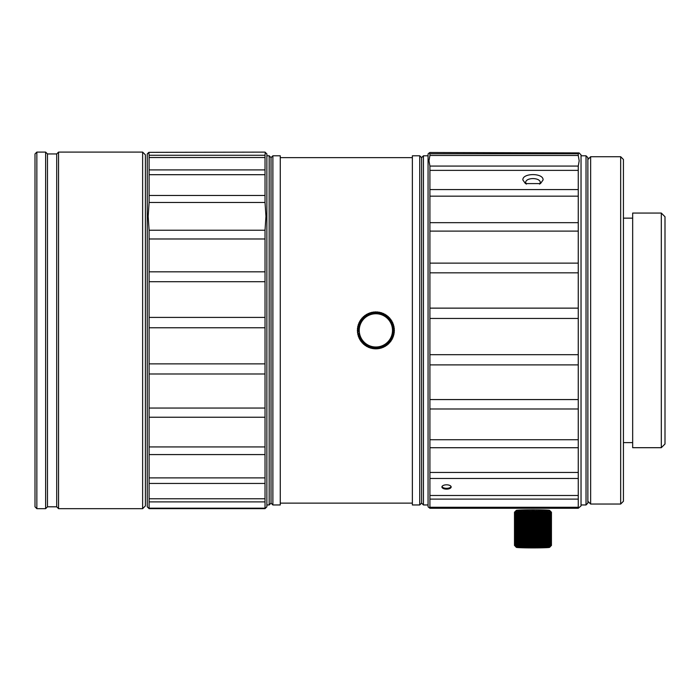 <?xml version="1.0" encoding="UTF-8"?>
<svg xmlns="http://www.w3.org/2000/svg" width="700" height="700" viewBox="0 0 700 700"><rect width="100%" height="100%" fill="white"/><g stroke="black" fill="none" stroke-linecap="round" stroke-linejoin="round"><path stroke-width="1.05" d="M149.1 508.183L265.029 508.183L265.029 501.891L149.1 501.891L149.1 508.637L265.029 508.637L266.875 506.809L266.875 153.947L265.029 152.119L148.846 152.346L149.1 155.269L265.029 155.269L265.274 152.346M265.029 202.475L149.1 202.475L148.173 216.361L149.1 230.239L265.029 230.239L265.947 216.361L265.029 202.475L265.029 155.269M272.877 504.963L272.877 155.794L280.262 155.794L280.262 504.963L272.877 504.963L271.031 503.116L271.031 157.64L271.031 503.116L269.185 504.963L269.185 155.794L266.875 155.794M149.1 508.637L147.245 506.809L147.245 153.947L148.846 152.346M149.1 202.475L149.1 195.475L265.029 195.475M265.029 174.694L149.1 174.694L149.1 195.475M149.1 174.694L149.1 169.907L265.029 169.907M265.029 157.518L149.1 157.518L149.1 169.907M149.1 157.518L149.1 155.269M149.1 238.98L149.1 271.828L265.029 271.828L265.029 238.98L149.1 238.98L149.1 230.239M265.029 238.98L265.029 230.239M149.1 281.715L149.1 317.406L265.029 317.406L265.029 281.715L149.1 281.715L149.1 271.828M265.029 281.715L265.029 271.828M149.1 327.757L149.1 363.869L265.029 363.869L265.029 327.757L149.1 327.757L149.1 317.406M265.029 327.757L265.029 317.406M149.1 373.984L149.1 408.047L265.029 408.047L265.029 373.984L149.1 373.984L149.1 363.869M265.029 373.984L265.029 363.869M149.1 417.244L149.1 446.933L265.029 446.933L265.029 417.244L149.1 417.244L149.1 408.047M265.029 417.244L265.029 408.047M149.1 454.58L149.1 477.881L265.029 477.881L265.029 454.58L149.1 454.58L149.1 446.933M265.029 454.58L265.029 446.933M149.1 483.446L149.1 498.767L265.029 498.767L265.029 483.446L149.1 483.446L149.1 477.881M265.029 483.446L265.029 477.881M265.029 501.891L265.029 498.767M149.1 501.891L149.1 498.767M265.029 508.637L265.029 508.183M147.245 225.566L147.245 490.192L147.245 225.566M56.709 153.947L47.469 153.947L47.469 506.809L56.709 506.809L56.709 153.947L58.555 152.101L58.555 508.664L142.634 508.664L142.634 152.101L58.555 152.101M142.634 508.664L145.399 505.89L145.399 154.875L142.634 152.101M47.469 506.809L45.623 508.664L45.623 152.101L36.846 152.101L36.846 508.664L35 506.809L35 153.947L36.846 152.101M35 494.804L35 165.952M419.746 504.963L419.746 155.794L412.361 155.794L412.361 504.963L419.746 504.963L421.601 503.116L421.601 157.64L419.746 155.794M539.534 184.117L540.356 182.28C539.796 179.979 537.329 178.745 532.971 178.561C528.64 178.727 526.181 179.961 525.577 182.28L526.409 184.126M522.856 179.97C522.349 172.821 543.585 172.821 543.077 179.97L540.488 183.593L525.446 183.593L522.856 179.97M429.914 507.264L429.914 499.109L578.261 499.109L578.261 507.264L429.914 507.264L429.914 508.261L428.059 506.809L428.059 153.947L429.914 152.495L579.075 152.915L578.261 153.764L429.914 153.764L429.1 152.915M429.914 499.109L429.914 166.075L428.986 160.773L429.914 155.47L578.261 155.47L579.189 160.773L578.261 166.075L429.914 166.075M423.447 504.963L423.447 155.794L421.601 157.64L421.601 503.116L423.447 504.963L428.059 504.963M429.914 508.261L578.261 508.261L581.035 505.89L581.035 154.875L579.075 152.915M429.914 170.371L578.261 170.371L578.261 166.075M578.261 170.371L578.261 189.577L429.914 189.577M429.914 196.166L578.261 196.166L578.261 189.577M578.261 196.166L578.261 222.679L429.914 222.679M429.914 231.114L578.261 231.114L578.261 222.679M578.261 231.114L578.261 263.121L429.914 263.121M429.914 272.825L578.261 272.825L578.261 263.121M578.261 272.825L578.261 308.14L429.914 308.14M429.914 318.456L578.261 318.456L578.261 308.14M578.261 318.456L578.261 354.681L429.914 354.681M429.914 364.901L578.261 364.901L578.261 354.681M578.261 364.901L578.261 399.569L429.914 399.569M429.914 408.993L578.261 408.993L578.261 399.569M578.261 408.993L578.261 439.731L429.914 439.731M429.914 447.729L578.261 447.729L578.261 439.731M578.261 447.729L578.261 472.448L429.914 472.448M429.914 478.468L578.261 478.468L578.261 472.448M578.261 478.468L578.261 495.486L429.914 495.486M578.261 499.109L578.261 495.486M578.261 508.261L578.261 507.264M446.539 489.142A4.62 2.17 0 0 1 441.919 486.972A4.62 2.17 0 0 1 446.539 484.811A4.62 2.17 0 0 1 451.159 486.972A4.62 2.17 0 0 1 446.539 489.142M451.071 486.57A4.62 2.17 0 0 1 446.539 488.329A4.62 2.17 0 0 1 441.998 486.57M586.023 155.794L587.869 157.64L587.869 503.116L586.023 504.963L586.023 155.794L581.035 155.794M429.914 155.47L429.914 153.764M578.261 155.47L578.261 153.764M620.664 504.044L623.429 501.27L623.429 159.486L620.664 156.721L590.642 156.721L590.642 504.044L620.664 504.044L620.664 156.721M590.642 504.044L587.869 501.27L587.869 159.486L590.642 156.721M632.669 218.146L623.429 218.146L623.429 464.817M632.669 442.61L623.429 442.61M623.429 195.939L623.429 218.146M661.308 447.694L665 444.001L665 216.764L661.308 213.062L632.669 213.062L632.669 447.694L661.308 447.694L661.308 213.062M392.28 327.679A16.625 16.625 0 0 0 373.17 313.976A16.625 16.625 0 0 0 359.467 333.078A16.625 16.625 0 0 0 378.569 346.789A16.625 16.625 0 0 0 392.28 327.679M358.558 333.226L357.578 332.92A18.471 18.471 0 0 1 357.464 331.922L358.382 331.861L358.321 330.942L357.411 330.995A18.471 18.471 0 0 1 357.402 329.989L358.321 330.033L358.365 329.105L357.446 329.061A18.471 18.471 0 0 1 357.543 328.055L358.453 328.195L358.592 327.285L357.683 327.145A18.471 18.471 0 0 1 357.884 326.156L358.776 326.384L359.012 325.491L358.12 325.264A18.471 18.471 0 0 1 358.426 324.301L359.284 324.625L359.616 323.759L358.75 323.435A18.471 18.471 0 0 1 359.161 322.507L359.975 322.919L360.395 322.096L359.572 321.685A18.471 18.471 0 0 1 360.071 320.801L360.85 321.3L361.34 320.521L360.57 320.023A18.471 18.471 0 0 1 361.156 319.209L361.874 319.777L362.451 319.06L361.734 318.483A18.471 18.471 0 0 1 362.408 317.73L363.064 318.377L363.711 317.713L363.055 317.074A18.471 18.471 0 0 1 363.808 316.391L364.385 317.1L365.102 316.514L364.516 315.805A18.471 18.471 0 0 1 365.33 315.201L365.838 315.971L366.608 315.464L366.109 314.694A18.471 18.471 0 0 1 366.975 314.186L367.395 315L368.217 314.58L367.797 313.766A18.471 18.471 0 0 1 368.716 313.346L369.049 314.204L369.915 313.863L369.582 313.014A18.471 18.471 0 0 1 370.536 312.69L370.781 313.574L371.674 313.329L371.429 312.445A18.471 18.471 0 0 1 372.418 312.235L372.566 313.136L373.476 312.988L373.328 312.078A18.471 18.471 0 0 1 374.334 311.973L374.386 312.882L375.305 312.83L375.252 311.911A18.471 18.471 0 0 1 376.267 311.911L376.224 312.83L377.142 312.865L377.186 311.955A18.471 18.471 0 0 1 378.192 312.051L378.053 312.961L378.971 313.101L379.111 312.191A18.471 18.471 0 0 1 380.1 312.392L379.864 313.285L380.756 313.512L380.993 312.629A18.471 18.471 0 0 1 381.955 312.935L381.631 313.793L382.498 314.116L382.821 313.259A18.471 18.471 0 0 1 383.74 313.67L383.329 314.484L384.16 314.904L384.571 314.081A18.471 18.471 0 0 1 385.446 314.58L384.956 315.35L385.726 315.849L386.225 315.079A18.471 18.471 0 0 1 387.047 315.665L386.47 316.382L387.196 316.96L387.765 316.243A18.471 18.471 0 0 1 388.526 316.916L387.879 317.572L388.535 318.22L389.183 317.564A18.471 18.471 0 0 1 389.865 318.316L389.148 318.894L389.734 319.611L390.451 319.025A18.471 18.471 0 0 1 391.046 319.839L390.276 320.346L390.784 321.116L391.554 320.609A18.471 18.471 0 0 1 392.061 321.484L391.248 321.904L391.676 322.726L392.49 322.306A18.471 18.471 0 0 1 392.91 323.225L392.053 323.558L392.385 324.424L393.243 324.082A18.471 18.471 0 0 1 393.558 325.045L392.674 325.29L392.919 326.183L393.803 325.938A18.471 18.471 0 0 1 394.021 326.926L393.19 327.53M358.321 330.942L358.382 331.861L357.464 331.922M358.321 330.033L357.402 329.989M358.453 328.195L357.543 328.055M359.012 325.491L358.776 326.384L357.884 326.156M359.284 324.625L358.426 324.301M359.975 322.919L359.161 322.507M360.85 321.3L360.071 320.801M361.734 318.483L362.451 319.06L361.874 319.777L361.156 319.209M363.055 317.074L363.711 317.713M364.385 317.1L363.808 316.391M365.838 315.971L365.33 315.201M368.217 314.58L367.395 315L366.975 314.186M369.582 313.014L369.915 313.863L369.049 314.204L368.716 313.346M371.429 312.445L371.674 313.329M372.566 313.136L372.418 312.235M373.328 312.078L373.476 312.988M374.386 312.882L374.334 311.973M377.186 311.955L377.142 312.865L376.224 312.83M378.053 312.961L378.192 312.051M379.864 313.285L380.1 312.392M382.821 313.259L382.498 314.116M383.329 314.484L383.74 313.67M385.726 315.849L384.956 315.35L385.446 314.58M387.765 316.243L387.196 316.96M390.451 319.025L389.734 319.611L389.148 318.894L389.865 318.316M390.276 320.346L391.046 319.839M392.49 322.306L391.676 322.726L391.248 321.904M392.674 325.29L393.558 325.045M393.803 325.938L392.919 326.183M393.111 327.075L394.021 326.926M361.296 341.731L362.005 341.154L362.591 341.863L362.005 341.154L361.296 341.731A18.471 18.471 0 0 1 360.701 340.918L361.463 340.41L360.955 339.64L360.194 340.148A18.471 18.471 0 0 1 359.678 339.273L360.491 338.852L359.678 339.273M365.523 345.678L366.012 344.908L365.523 345.678A18.471 18.471 0 0 1 364.7 345.091L365.269 344.374L364.551 343.796L363.974 344.514A18.471 18.471 0 0 1 363.221 343.84L363.869 343.192L363.213 342.536L362.565 343.192L363.213 342.536M367.588 345.861L368.41 346.273L367.588 345.861L367.176 346.675A18.471 18.471 0 0 1 366.293 346.176L366.791 345.406L366.293 346.176M368.926 347.498L369.25 346.64L368.926 347.498A18.471 18.471 0 0 1 367.999 347.095L368.41 346.273L367.999 347.095M369.793 347.821L370.116 346.964L369.793 347.821A18.471 18.471 0 0 0 370.755 348.127L370.983 347.244L371.884 347.48L371.648 348.364L371.884 347.48M374.596 347.891L375.524 347.935L374.596 347.891L374.553 348.81A18.471 18.471 0 0 1 373.546 348.705L373.686 347.804L372.776 347.664L372.636 348.565A18.471 18.471 0 0 1 371.648 348.364M378.42 348.679L378.271 347.769L378.42 348.679A18.471 18.471 0 0 1 377.414 348.793L377.361 347.874L376.434 347.926L376.486 348.845A18.471 18.471 0 0 1 375.48 348.854L375.524 347.935L375.48 348.854M380.966 347.183L381.203 348.066L380.966 347.183L380.074 347.428L380.319 348.311A18.471 18.471 0 0 1 379.33 348.53L379.181 347.62L379.33 348.53M382.69 346.561L381.832 346.894L382.69 346.561L383.023 347.41L382.69 346.561M385.639 346.062L385.131 345.293L385.639 346.062A18.471 18.471 0 0 1 384.764 346.57L384.344 345.756L384.764 346.57M386.409 345.555L385.91 344.785L386.409 345.555A18.471 18.471 0 0 0 387.223 344.951L386.645 344.243L387.354 343.656L386.645 344.243L387.223 344.951M388.684 342.387L389.331 343.035L388.684 342.387L388.036 343.044L388.684 343.691A18.471 18.471 0 0 1 387.94 344.365L387.354 343.656L387.94 344.365M389.287 341.705L390.005 342.274L389.287 341.705L389.865 340.979L390.582 341.556L389.865 340.979L389.287 341.705M392.175 339.08L391.352 338.669L392.175 339.08A18.471 18.471 0 0 1 391.668 339.955L390.898 339.456L390.399 340.235L391.178 340.734A18.471 18.471 0 0 1 390.582 341.556M393.321 336.464L392.455 336.14L393.321 336.464A18.471 18.471 0 0 0 393.627 335.501L392.735 335.265L392.971 334.373L393.855 334.6L392.971 334.373L392.735 335.265M393.155 333.48L393.295 332.561L393.155 333.48L394.065 333.611A18.471 18.471 0 0 1 393.855 334.6M394.17 327.836L393.269 327.985L394.17 327.836A18.471 18.471 0 0 1 394.284 328.842L393.365 328.895L393.418 329.814L394.336 329.761A18.471 18.471 0 0 1 394.345 330.776L393.426 330.733L394.345 330.776M359.695 337.199L358.838 337.531L359.695 337.199L359.354 336.341L358.505 336.674A18.471 18.471 0 0 1 358.181 335.711L359.074 335.466L358.829 334.582L357.936 334.819A18.471 18.471 0 0 1 357.726 333.839L358.627 333.69L357.726 333.839M393.295 332.561L394.196 332.701L393.295 332.561M392.131 336.998L392.455 336.14L392.131 336.998L392.989 337.321A18.471 18.471 0 0 1 392.586 338.249L391.764 337.838L391.352 338.669M390.898 339.456L391.668 339.955M385.131 345.293L385.91 344.785L385.131 345.293M373.686 347.804L373.546 348.705M365.269 344.374L364.7 345.091M362.591 341.863L361.882 342.449L362.591 341.863M360.491 338.852L360.071 338.03L359.257 338.45A18.471 18.471 0 0 1 358.838 337.531M362.565 343.192A18.471 18.471 0 0 1 361.882 342.449M366.791 345.406L366.012 344.908M370.116 346.964L369.25 346.64M379.181 347.62L378.271 347.769M381.832 346.894L382.165 347.751A18.471 18.471 0 0 1 381.203 348.066M384.344 345.756L383.521 346.185L383.95 346.999A18.471 18.471 0 0 1 383.023 347.41M390.005 342.274A18.471 18.471 0 0 1 389.331 343.035M393.426 330.733L393.382 331.651L394.301 331.695A18.471 18.471 0 0 1 394.196 332.701M550.515 546.42L549.587 547.347A16.625 0.578 180 0 1 549.01 547.479A16.625 0.578 180 0 1 531.046 547.899A16.625 0.578 180 0 1 516.346 547.347L515.428 546.42M550.48 511.367L551.381 512.295A18.471 0.647 180 0 1 551.267 512.33L550.218 511.438L551.119 512.365A18.471 0.647 180 0 1 550.909 512.4L549.903 511.481L550.664 512.426A18.471 0.647 180 0 1 550.349 512.461L549.159 511.56L550.016 512.496A18.471 0.647 180 0 1 549.596 512.523L548.782 511.595L549.176 512.549A18.471 0.647 180 0 1 548.669 512.584L547.391 511.674L548.161 512.61A18.471 0.647 180 0 1 547.566 512.636L546.849 511.7L546.262 511.726L546.98 512.663A18.471 0.647 180 0 1 546.298 512.689L544.994 511.77L545.641 512.715A18.471 0.647 180 0 1 544.889 512.733L543.594 511.814L544.171 512.759A18.471 0.647 180 0 1 543.349 512.776L542.85 511.831L542.071 511.849L542.57 512.794A18.471 0.647 180 0 1 541.695 512.811L541.284 511.866L540.452 511.884L540.872 512.829A18.471 0.647 180 0 1 539.945 512.837L539.621 511.892L538.755 511.901L539.079 512.855A18.471 0.647 180 0 1 538.116 512.864L537.88 511.919L536.988 511.919L537.224 512.872A18.471 0.647 180 0 1 536.235 512.881L536.095 511.927L535.185 511.936L535.325 512.881A18.471 0.647 180 0 1 534.319 512.89L534.275 511.936L533.347 511.936L533.391 512.89A18.471 0.647 180 0 1 532.385 512.89L532.438 511.936L531.51 511.936L531.457 512.89A18.471 0.647 180 0 1 530.451 512.881L530.6 511.936L529.69 511.927L529.541 512.881A18.471 0.647 180 0 1 528.553 512.872L528.798 511.919L527.905 511.91L527.669 512.864A18.471 0.647 180 0 1 526.706 512.846L527.039 511.901L526.173 511.892L525.84 512.837A18.471 0.647 180 0 1 524.921 512.82L525.341 511.875L524.519 511.866L524.099 512.811A18.471 0.647 180 0 1 523.224 512.794L523.731 511.849L522.961 511.831L522.454 512.776A18.471 0.647 180 0 1 521.64 512.75L522.218 511.814L521.509 511.787L520.923 512.733A18.471 0.647 180 0 1 520.179 512.706L520.826 511.77L520.179 511.744L519.523 512.689A18.471 0.647 180 0 1 518.858 512.663L519.566 511.726L518.989 511.7L518.271 512.636A18.471 0.647 180 0 1 517.685 512.61L518.455 511.674L517.186 512.575A18.471 0.647 180 0 1 516.688 512.549L517.09 511.586L516.267 512.523A18.471 0.647 180 0 1 515.856 512.488L516.39 511.525L515.532 512.461A18.471 0.647 180 0 1 515.226 512.426L515.874 511.464L514.99 512.391A18.471 0.647 180 0 1 514.78 512.356L515.55 511.403L514.64 512.33A18.471 0.647 180 0 1 514.544 512.295L515.462 511.376L514.5 512.26A18.471 0.647 180 0 1 514.491 512.242L514.491 545.475A18.471 0.647 0 0 0 514.5 545.492A18.471 0.647 0 0 0 514.491 545.475L514.544 545.528A18.471 0.647 0 0 0 514.64 545.562L515.69 546.508L514.78 545.589A18.471 0.647 0 0 0 514.99 545.624L516.11 546.569L515.226 545.659A18.471 0.647 0 0 0 515.532 545.694L516.722 546.63L515.856 545.72A18.471 0.647 0 0 0 516.267 545.755L517.501 546.683L516.688 545.781A18.471 0.647 0 0 0 517.186 545.816L518.455 546.744L517.685 545.843A18.471 0.647 0 0 0 518.271 545.869L518.989 546.77L519.566 546.788L518.858 545.895A18.471 0.647 0 0 0 519.523 545.921L520.826 546.84L520.179 545.939A18.471 0.647 0 0 0 520.923 545.965L521.509 546.858L522.218 546.875L521.64 545.991A18.471 0.647 0 0 0 522.454 546.009L522.961 546.901L523.731 546.919L523.224 546.026A18.471 0.647 0 0 0 524.099 546.044L524.519 546.936L525.341 546.945L524.921 546.061A18.471 0.647 0 0 0 525.84 546.07L526.173 546.962L527.039 546.971L526.706 546.087A18.471 0.647 0 0 0 527.669 546.096L527.905 546.98L528.798 546.989L528.553 546.105A18.471 0.647 0 0 0 529.541 546.114L529.69 546.997L530.6 547.006L530.451 546.114A18.471 0.647 0 0 0 531.457 546.122L531.51 547.006L532.438 547.006L532.385 546.122A18.471 0.647 0 0 0 533.391 546.122L533.347 547.006L534.275 547.006L534.319 546.122A18.471 0.647 0 0 0 535.325 546.114L535.185 547.006L536.095 546.997L536.235 546.114A18.471 0.647 0 0 0 537.224 546.105L536.988 546.989L537.88 546.98L538.116 546.096A18.471 0.647 0 0 0 539.079 546.087L538.755 546.971L539.621 546.962L539.945 546.079A18.471 0.647 0 0 0 540.872 546.061L540.452 546.945L541.284 546.936L541.695 546.044A18.471 0.647 0 0 0 542.57 546.026L542.071 546.919L542.85 546.901L543.349 546.009A18.471 0.647 0 0 0 544.171 545.991L543.594 546.884L544.889 545.974A18.471 0.647 0 0 0 545.641 545.947L544.994 546.84L545.65 546.822L546.298 545.921A18.471 0.647 0 0 0 546.98 545.895L546.262 546.796L546.849 546.77L547.566 545.869A18.471 0.647 0 0 0 548.161 545.843L547.391 546.744L547.899 546.718L548.669 545.816A18.471 0.647 0 0 0 549.176 545.79L548.782 546.665L549.596 545.755A18.471 0.647 0 0 0 550.016 545.729L549.491 546.604L550.349 545.694A18.471 0.647 0 0 0 550.664 545.659L549.903 546.56L550.909 545.633A18.471 0.647 0 0 0 551.119 545.597L550.366 546.481L551.267 545.562A18.471 0.647 0 0 0 551.381 545.528L551.434 545.501A18.471 0.647 0 0 0 551.442 545.475A18.471 0.647 0 0 0 551.434 545.466L551.442 512.242A18.471 0.647 180 0 1 551.442 512.242A18.471 0.647 180 0 1 551.434 512.26L551.434 545.501M516.924 510.248A16.625 0.578 0 0 0 516.346 510.379A16.625 0.578 0 0 0 530.477 510.974A16.625 0.578 0 0 0 549.01 510.554A16.625 0.578 0 0 0 549.587 510.379A16.625 0.578 0 0 0 534.887 509.819A16.625 0.578 0 0 0 516.924 510.248M514.491 512.242A18.471 0.647 180 0 1 514.5 512.225L515.471 511.28M519.671 512.479L519.671 545.991L519.085 546.017M520.94 512.706L520.94 545.947L519.636 545.029M521.045 512.531L521.045 544.985A18.471 0.647 0 0 0 520.94 544.985M521.622 510.86L522.34 510.843M523.084 510.816L523.863 510.886M524.239 511.674L524.659 510.904M524.659 510.79L525.481 510.912M525.989 511.648L526.321 510.93M526.321 510.764L527.179 510.939M527.179 510.746L526.855 511.639M527.817 511.621L528.054 510.948M528.054 510.738L528.946 510.956M529.699 511.613L529.839 510.965M529.839 510.72L530.758 510.974M531.624 511.604L531.668 510.974M531.668 510.711L532.586 510.974M532.586 510.711L532.543 511.595M533.549 511.595L533.505 510.974M533.505 510.711L534.424 510.974M534.424 510.72L534.476 511.604M536.244 510.965L535.334 510.974M536.244 510.729L536.392 511.613M538.029 510.948L537.136 510.956M538.029 510.738L538.274 511.63M539.761 510.93L538.895 510.939M539.761 510.764L540.094 511.648M541.415 510.895L540.593 510.912M541.415 510.79L541.835 511.674M542.972 510.825L542.202 510.877M545.755 545.011L545.755 511.901L545.755 545.974L545.108 545.956M546.945 545.939L546.367 546M546.945 511.823L546.945 512.619M547.663 545.09L546.945 546.026M549.587 510.379L551.434 512.225M551.434 512.26L550.515 511.429M551.381 545.528L551.381 512.295M551.267 512.33L551.267 545.562M551.119 545.597L551.119 512.365M550.909 512.4L550.909 545.633M550.664 545.659L550.664 512.426M550.349 512.461L550.349 545.694M550.016 545.729L550.016 512.496M549.596 512.523L549.596 545.755M548.782 511.595L548.782 512.102M548.782 546.219L548.782 546.665M549.176 545.79L549.176 512.549M548.669 512.584L548.669 545.816M547.899 511.648L547.899 512.295M547.899 546.149L547.899 546.718M547.391 512.418L547.391 546.087M548.161 545.843L548.161 512.61M547.566 512.636L547.566 545.869M546.849 511.7L546.849 512.496M546.849 546.061L546.849 546.77M546.262 512.645L546.262 545.965M546.98 545.895L546.98 512.663M546.298 512.689L546.298 545.921M545.65 511.752L545.65 546.822M544.889 512.733L544.889 545.974M545.641 545.947L545.641 512.715M544.311 511.796L544.311 546.866M544.171 545.991L544.171 512.759M543.349 512.776L543.349 546.009M542.85 511.831L542.85 546.901M542.57 546.026L542.57 512.794M541.695 512.811L541.695 546.044M541.284 511.866L541.284 546.936M540.872 546.061L540.872 512.829M539.945 512.837L539.945 546.079M539.621 511.892L539.621 546.962M539.079 546.087L539.079 512.855M538.116 512.864L538.116 546.096M537.88 511.919L537.88 546.98M537.224 546.105L537.224 512.872M536.235 512.881L536.235 546.114M536.095 511.927L536.095 546.997M535.325 546.114L535.325 512.881M534.319 512.89L534.319 546.122M534.275 511.936L534.275 547.006M533.391 546.122L533.391 512.89M532.385 512.89L532.385 546.122M531.51 511.936L531.51 547.006M531.457 546.122L531.457 512.89M530.451 512.881L530.451 546.114M529.69 511.927L529.69 546.997M529.541 546.114L529.541 512.881M528.553 512.872L528.553 546.105M527.905 511.91L527.905 546.98M527.669 546.096L527.669 512.864M526.706 512.846L526.706 546.087M526.173 511.892L526.173 546.962M525.84 546.07L525.84 512.837M524.921 512.82L524.921 546.061M524.519 511.866L524.519 546.936M524.099 546.044L524.099 512.811M523.224 512.794L523.224 546.026M522.961 511.831L522.961 546.901M522.454 546.009L522.454 512.776M521.64 512.75L521.64 545.991M521.509 511.787L521.509 546.858M520.923 545.965L520.923 512.733M520.179 511.744L520.179 546.814M519.523 545.921L519.523 512.689M518.858 512.663L518.858 545.895M519.566 512.628L519.566 545.983M518.989 511.7L518.989 512.479M518.989 546.07L518.989 546.77M518.271 545.869L518.271 512.636M517.685 512.61L517.685 545.843M517.956 511.648L517.956 512.278M517.956 546.157L517.956 546.709M517.186 545.816L517.186 512.575M516.688 512.549L516.688 545.781M517.09 511.586L517.09 512.085M516.267 545.755L516.267 512.523M515.856 512.488L515.856 545.72M515.532 545.694L515.532 512.461M515.226 512.426L515.226 545.659M514.99 545.624L514.99 512.391M514.78 512.356L514.78 545.589M514.64 545.562L514.64 512.33M514.544 512.295L514.544 545.528M514.5 545.492L514.5 512.26M521.622 545.93L521.045 544.985M546.411 545.038L545.755 545.974M272.877 155.794L271.031 157.64L269.185 155.794M269.185 504.963L266.875 504.963M47.469 153.947L45.623 152.101M45.623 508.664L36.846 508.664M56.709 506.809L58.555 508.664M412.361 503.116L280.262 503.116M412.361 157.64L280.262 157.64M586.023 504.963L581.035 504.963M428.059 155.794L423.447 155.794M516.346 510.379L515.419 511.306"/></g></svg>
